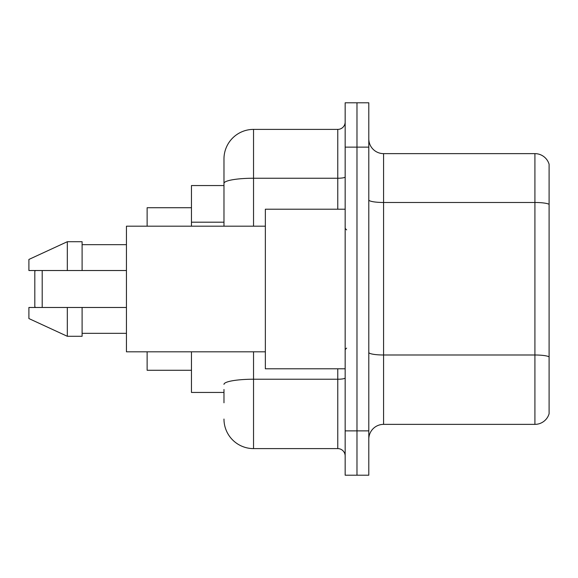 <?xml version="1.0" encoding="UTF-8"?>
<svg xmlns="http://www.w3.org/2000/svg" width="578" height="578" viewBox="0 0 578 578"><rect width="100%" height="100%" fill="white"/><g stroke="black" fill="none" stroke-linecap="round" stroke-linejoin="round"><path stroke-width="0.87" d="M223.975 211.844L223.975 175.206L223.975 185.552L191.463 185.552L191.463 226.193M223.975 392.448L191.463 392.448L191.463 351.807M223.975 402.794L223.975 389.493M345.16 430.87L345.16 475.21L356.98 475.21L356.98 430.87L356.98 475.21L368.8 475.21L368.8 430.87L356.98 430.87L356.98 147.13L356.98 430.87L345.16 430.87L345.16 147.13L356.98 147.13L356.98 102.79L356.98 147.13L368.8 147.13L368.8 430.87M368.8 147.13L368.8 102.79L345.16 102.79L345.16 147.13M253.532 351.807L253.532 448.607L337.769 448.607L337.769 368.8M223.975 226.193L223.975 158.95A29.557 29.557 0 0 1 253.532 129.393L337.769 129.393A7.391 7.391 0 0 0 345.16 122.001M223.975 158.95L223.975 175.206M345.16 455.999A7.391 7.391 0 0 0 337.769 448.607M253.532 448.607A29.557 29.557 0 0 1 223.975 419.05M368.8 439.15A14.775 14.775 0 0 1 383.582 424.368L534.91 424.368L534.91 153.632L383.582 153.632A14.775 14.775 0 0 1 368.8 138.85A14.775 14.775 0 0 0 383.582 153.632L383.582 424.368M549.1 164.268A14.775 14.775 0 0 0 534.91 153.632A14.775 14.775 0 0 1 549.1 164.268L549.1 413.732A14.775 14.775 0 0 1 534.91 424.368M35.547 270.526L34.81 271.263L34.81 306.737L35.547 307.474M42.201 270.526L42.201 307.474M147.13 351.807L147.13 370.281L191.463 370.281M191.463 207.719L147.13 207.719L147.13 226.193M345.16 209.2L265.353 209.2L265.353 368.8L345.16 368.8M265.353 226.193L126.438 226.193L126.438 351.807L265.353 351.807M67.323 270.526L28.9 270.526L28.9 259.443L67.323 241.712L67.323 270.526L126.438 270.526M67.323 241.712L82.105 241.712L82.105 270.526M126.438 307.474L82.105 307.474L82.105 336.288L67.323 336.288L67.323 307.474L28.9 307.474L28.9 318.557L67.323 336.288M28.9 307.474L38.683 307.474M82.105 307.474L67.323 307.474M223.975 222.19L191.463 222.19M345.16 377.947A7.391 1.286 0 0 1 337.769 379.226L253.532 379.226A29.557 5.13 180 0 0 223.975 384.363M253.532 129.393L253.532 178.241L337.769 178.241L337.769 129.393M223.975 183.378A29.557 5.13 180 0 1 253.532 178.241L253.532 226.193M337.769 209.2L337.769 178.241A7.391 1.286 0 0 0 345.16 176.962M549.1 204.323A14.775 2.565 180 0 0 534.91 202.481L383.582 202.481A14.775 2.565 0 0 1 368.8 199.916M549.1 356.843A14.775 2.565 180 0 0 534.91 354.993L383.582 354.993A14.775 2.565 -0 0 1 368.8 352.428M346.634 229.885L345.16 228.411M82.105 244.667L126.438 244.667M82.105 333.333L126.438 333.333M346.634 348.115L345.16 349.589"/></g></svg>
